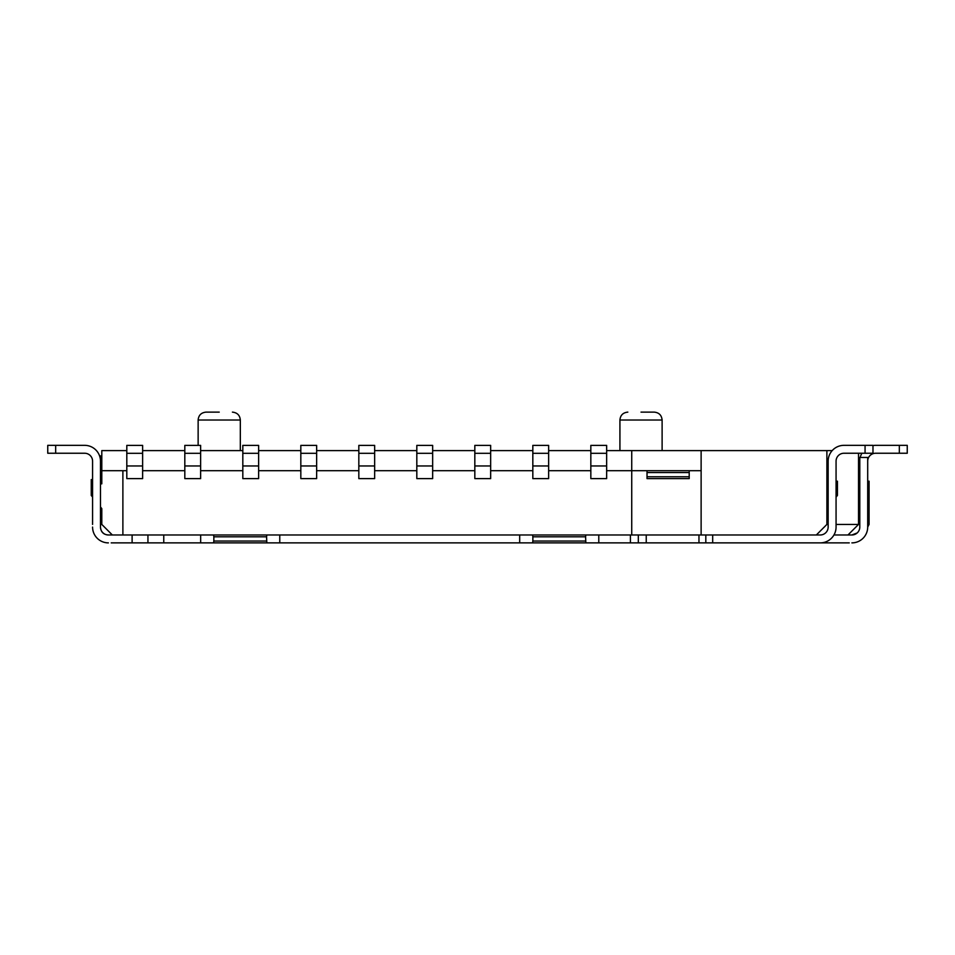 <?xml version="1.0" encoding="UTF-8"?>
<svg xmlns="http://www.w3.org/2000/svg" width="955" height="955" viewBox="0 0 955 955"><rect width="100%" height="100%" fill="white"/><g stroke="black" fill="none" stroke-linecap="round" stroke-linejoin="round"><path stroke-width="1.43" d="M867.701 497.137L869.074 495.43L869.074 524.426L867.701 527.065L867.701 457.457L859.798 457.457L859.798 527.065A7.915 7.915 0 0 1 851.884 534.979L833.942 534.979M849.246 542.882L820.25 542.882A15.817 15.817 0 0 0 836.067 527.065L836.067 461.158A7.915 7.915 0 0 1 843.969 453.243L872.977 453.243L872.977 445.34L843.969 445.34A15.817 15.817 0 0 0 828.152 461.158L828.152 527.065A7.915 7.915 0 0 1 820.25 534.979L108.392 534.979C103.522 534.681 100.884 532.042 100.478 527.065L100.478 461.158A15.817 15.817 0 0 0 84.661 445.34L60.929 445.34M100.478 483.827L101.803 483.827L101.803 450.605L126.812 450.605M142.629 450.605L184.816 450.605M200.634 450.605L242.821 450.605M258.638 450.605L300.825 450.605M316.642 450.605L358.829 450.605M374.647 450.605L416.822 450.605M432.651 450.605L474.826 450.605M490.655 450.605L532.83 450.605M548.648 450.605L590.835 450.605M606.652 450.605L832.187 450.605M816.346 534.979L826.887 524.426L826.887 450.605M836.067 524.426L858.533 524.426L858.533 453.243M112.344 534.979L101.803 524.426L101.803 508.609L100.478 506.962M122.885 534.979L122.885 470.696L101.803 470.696M92.575 497.077L91.25 495.43L91.25 483.827L92.575 483.827M826.887 524.426L828.152 524.426M701.125 534.979L701.125 450.605M701.125 470.696L689.212 470.696L689.212 472.546L647.024 472.546L647.024 470.696L631.733 470.696L631.733 450.605M631.733 534.979L631.733 470.696L606.652 470.696M590.835 470.696L548.648 470.696M532.83 470.696L490.655 470.696M474.826 470.696L432.651 470.696M416.822 470.696L374.647 470.696L374.647 478.61L358.829 478.61L358.829 453.303L374.647 453.303L374.647 445.388L358.829 445.388L358.829 453.303M358.829 470.696L316.642 470.696M300.825 470.696L258.638 470.696M242.821 470.696L200.634 470.696M184.816 470.696L142.629 470.696M126.812 470.696L122.885 470.696M91.25 483.827L91.25 481.189L92.575 481.189M100.478 481.189L101.803 481.189M91.25 481.189L91.25 479.613L92.575 479.613M100.478 479.613L101.803 479.613M869.074 495.43L869.074 481.189L867.701 481.189M859.798 481.189L858.533 481.189M858.533 508.609L859.798 507.033M836.067 497.137L837.44 495.43L837.44 481.189L836.067 481.189M828.152 481.189L826.887 481.189M826.887 508.609L828.152 507.033M219.232 412.118L206.041 412.118L219.232 412.118M619.926 450.605L619.926 420.021L662.113 420.021C661.636 415.222 658.998 412.584 654.199 412.118L641.02 412.118M847.98 534.979L858.533 524.426M374.647 470.696L374.647 453.303M474.826 465.956L490.655 465.956L490.655 478.61L474.826 478.61L474.826 453.303L490.655 453.303L490.655 445.388L474.826 445.388L474.826 453.303M490.655 465.956L490.655 453.303M300.825 453.303L300.825 445.388L316.642 445.388L316.642 478.61L300.825 478.61L300.825 453.303L316.642 453.303M184.816 453.303L184.816 445.388L200.634 445.388L200.634 478.61L184.816 478.61L184.816 453.303L200.634 453.303M590.835 465.956L606.652 465.956L606.652 478.61L590.835 478.61L590.835 453.303L606.652 453.303L606.652 445.388L590.835 445.388L590.835 453.303M606.652 465.956L606.652 453.303M126.812 453.303L126.812 445.388L142.629 445.388L142.629 478.61L126.812 478.61L126.812 453.303L142.629 453.303M242.821 453.303L242.821 445.388L258.638 445.388L258.638 478.61L242.821 478.61L242.821 453.303L258.638 453.303M647.024 472.546L647.024 478.61L689.212 478.61L689.212 472.546M647.024 476.76L689.212 476.76M647.024 470.696L689.212 470.696M532.83 465.956L548.648 465.956L548.648 478.61L532.83 478.61L532.83 453.303L548.648 453.303L548.648 445.388L532.83 445.388L532.83 453.303M548.648 465.956L548.648 453.303M416.822 465.956L432.651 465.956L432.651 478.61L416.822 478.61L416.822 453.303L432.651 453.303L432.651 445.388L416.822 445.388L416.822 453.303M432.651 465.956L432.651 453.303M820.25 542.882L111.21 542.882M101.803 524.426L100.478 524.426L100.478 527.065A7.915 7.915 0 0 0 108.392 534.979M92.575 524.426L92.575 461.158A7.915 7.915 0 0 0 84.661 453.243A7.915 7.915 0 0 1 92.575 461.158M99.571 455.881L100.478 455.881L100.478 461.158M851.884 542.882A15.817 15.817 0 0 0 867.701 527.065M857.16 532.962L851.884 534.979M872.977 445.555A15.817 15.817 0 0 1 875.616 445.34L907.25 445.34L907.25 453.243L907.25 445.34L907.25 453.243L875.616 453.243A7.915 7.915 0 0 0 867.701 461.158M638.322 542.882L638.322 534.979M598.785 542.882L598.785 534.979M585.857 542.882L585.594 536.817L532.866 536.817L532.604 534.979M585.857 534.979L585.594 536.817M585.594 541.043L532.866 541.043L532.866 536.817M532.866 541.043L532.604 542.882M519.687 542.882L519.687 534.979M279.767 542.882L279.767 534.979M266.839 542.882L266.576 536.817L213.848 536.817L213.586 534.979M266.839 534.979L266.576 536.817M266.576 541.043L213.848 541.043L213.848 536.817M213.848 541.043L213.586 542.882M200.669 542.882L200.669 534.979M147.941 542.882L147.941 534.979L163.759 534.979L163.759 542.882M55.665 445.34L55.665 453.243L47.75 453.243L47.75 445.34L84.661 445.34M55.665 453.243L84.661 453.243M92.575 527.065A15.817 15.817 0 0 0 108.392 542.882M861.911 453.243A15.817 15.817 0 0 0 860.228 457.457M240.326 450.605L240.326 420.021L198.139 420.021L198.139 445.388M358.829 465.956L374.647 465.956M300.825 465.956L316.642 465.956M184.816 465.956L200.634 465.956M126.812 465.956L142.629 465.956M242.821 465.956L258.638 465.956M865.063 445.34L865.063 453.243M712.681 542.882L712.681 534.979M705.817 542.882L705.817 534.979M698.965 542.882L698.965 534.979M646.237 542.882L646.237 534.979M630.419 542.882L630.419 534.979M132.112 542.882L132.112 534.979M899.335 445.34L899.335 453.243M662.113 420.021L662.113 450.605M619.926 420.021C620.344 415.27 622.982 412.632 627.829 412.118M240.326 420.021C239.896 415.27 237.258 412.632 232.411 412.118M198.139 420.021C198.556 415.27 201.195 412.632 206.041 412.118"/></g></svg>
